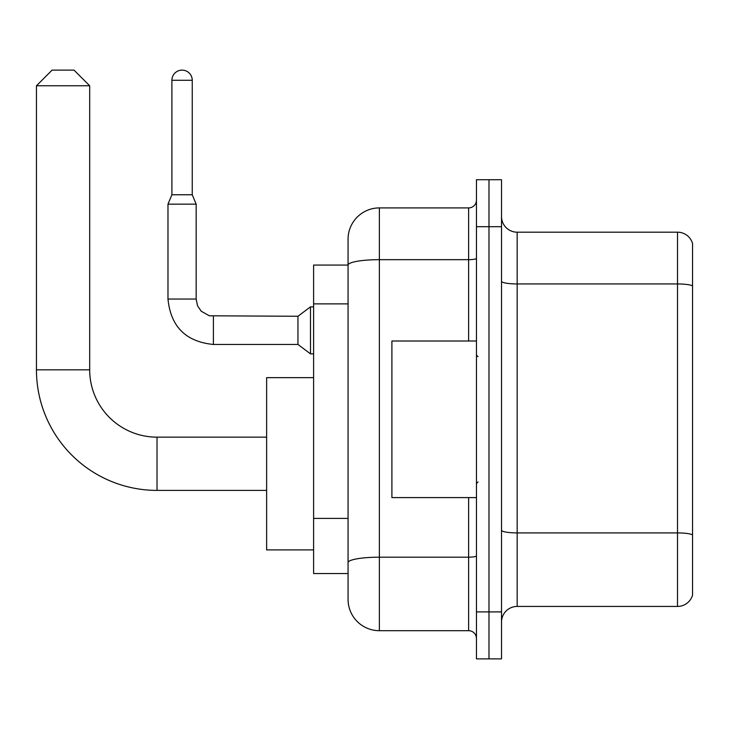 <?xml version="1.0" encoding="UTF-8"?>
<svg xmlns="http://www.w3.org/2000/svg" width="729" height="729" viewBox="0 0 729 729"><rect width="100%" height="100%" fill="white"/><g stroke="black" fill="none" stroke-linecap="round" stroke-linejoin="round"><path stroke-width="1.09" d="M468.629 341.008L468.629 259.67L379.372 259.67A31.32 5.44 180 0 0 348.061 265.11L348.061 239.23A31.32 31.32 0 0 1 379.372 207.911L379.372 630.694A31.32 31.32 0 0 1 348.061 599.384L348.061 256.453L348.061 265.064L313.607 265.064L313.607 573.541L348.061 573.541M476.456 611.904L476.456 658.879L488.986 658.879L488.986 611.904L488.986 658.879L501.516 658.879L501.516 611.904L488.986 611.904L488.986 226.701L488.986 611.904L476.456 611.904L476.456 226.701L488.986 226.701L488.986 179.726L488.986 226.701L501.516 226.701L501.516 611.904M501.516 226.701L501.516 179.726L476.456 179.726L476.456 226.701M379.372 630.694L468.629 630.694L468.629 497.597M379.372 207.911L468.629 207.911A7.828 7.828 0 0 0 476.456 200.083M348.061 599.384L348.061 568.064M348.061 239.23L348.061 256.453M476.456 638.531A7.828 7.828 0 0 0 468.629 630.694M501.516 622.083A15.655 15.655 0 0 1 517.171 606.428L677.514 606.428L677.514 232.187L517.171 232.187A15.655 15.655 0 0 1 501.516 216.522A15.655 15.655 0 0 0 517.171 232.187L517.171 606.428M692.55 243.459A15.655 15.655 0 0 0 677.514 232.187A15.655 15.655 0 0 1 692.55 243.459L692.55 595.156A15.655 15.655 0 0 1 677.514 606.428M501.516 281.221A15.655 2.716 0 0 0 517.171 283.946L677.514 283.946A15.655 2.716 180 0 1 692.55 285.896L692.55 244.707M266.632 490.398L157.027 490.398A120.577 120.577 0 0 1 36.45 369.822L36.45 85.776L52.105 70.121L74.03 70.121L89.685 85.776L36.45 85.776M157.027 490.398L157.027 437.154A67.332 67.332 0 0 1 89.685 369.822L89.685 85.776M313.607 377.649L266.632 377.649L266.632 549.903L313.607 549.903M192.256 194.761L171.898 194.761L171.898 80.29A10.179 10.179 0 0 1 182.077 70.121A10.179 10.179 0 0 1 192.256 80.29L192.256 194.761L196.165 204.156L167.98 204.156L167.98 299.045L196.165 299.045L196.165 204.156M196.165 299.045L197.532 305.77L201.213 311.228L209.36 315.794L297.951 316.268L297.951 344.452L213.397 344.452L213.397 316.295M297.951 316.268L310.481 306.873L310.481 353.857L313.607 353.857M476.456 341.008L391.901 341.008L391.901 497.597L476.456 497.597M348.061 303.884L313.607 303.884M348.061 518.41L313.607 518.41M476.456 555.826A7.828 1.358 0 0 1 468.629 557.184L379.372 557.184A31.32 5.44 180 0 0 348.061 562.624M476.456 258.312A7.828 1.358 0 0 1 468.629 259.67L468.629 207.911M692.55 534.876A15.655 2.716 180 0 0 677.514 532.917L517.171 532.917A15.655 2.716 0 0 1 501.516 530.193M36.45 369.822L89.685 369.822M171.898 80.29L192.256 80.29M266.632 437.154L157.027 437.154M167.98 299.045C170.704 326.601 185.84 341.737 213.397 344.452C185.84 341.737 170.704 326.601 167.98 299.045C170.704 326.601 185.84 341.737 213.397 344.452C185.84 341.737 170.704 326.601 167.98 299.045C170.704 326.601 185.84 341.737 213.397 344.452C185.84 341.737 170.704 326.601 167.98 299.045C170.704 326.601 185.84 341.737 213.397 344.452C185.84 341.737 170.704 326.601 167.98 299.045C170.704 326.601 185.84 341.737 213.397 344.452C185.84 341.737 170.704 326.601 167.98 299.045C170.704 326.601 185.84 341.737 213.397 344.452C185.84 341.737 170.704 326.601 167.98 299.045C170.704 326.601 185.84 341.737 213.397 344.452C185.84 341.737 170.704 326.601 167.98 299.045C170.704 326.601 185.84 341.737 213.397 344.452C185.84 341.737 170.704 326.601 167.98 299.045C170.704 326.601 185.84 341.737 213.397 344.452M297.951 344.452L310.481 353.857M171.898 194.761L167.98 204.156M310.481 306.873L313.607 306.873M478.024 356.672L476.456 355.105M478.024 481.942L476.456 483.509"/></g></svg>
